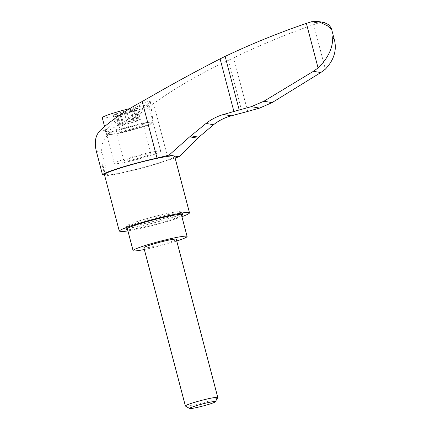 <?xml version="1.0" encoding="UTF-8"?>
<svg xmlns="http://www.w3.org/2000/svg" width="430" height="430" viewBox="0 0 430 430"><rect width="100%" height="100%" fill="white"/><g stroke="black" fill="none" stroke-linecap="round" stroke-linejoin="round"><path stroke-width="0.32" stroke-dasharray="2.15 1.61" d="M106.769 134.569A24.01 1.903 165.3 0 0 106.726 134.751A24.01 1.903 165.3 0 0 106.731 134.767A24.01 1.903 165.3 0 0 134.423 129.425A24.01 1.903 165.3 0 0 153.171 122.582A24.01 1.903 165.3 0 0 153.166 122.566A24.01 1.903 165.3 0 0 130.462 126.554A24.01 1.903 165.3 0 0 106.769 134.569M107.618 131.214C105.957 131.757 105.178 131.623 105.275 130.817L112.171 123.216L127.5 112.058L143.271 103.291L148.404 101.399L150.355 101.673L145.464 107.091L132.951 116.38L107.618 131.214L112.241 132.01C104.42 136.412 100.942 143.212 101.802 152.413L107.855 175.494A39.082 3.101 -14.7 0 0 168.426 160.046A167.501 13.287 -14.7 0 1 175.101 157.977M106.731 134.767L105.275 130.817L100.652 130.027M311.605 21.71L318.603 22.908L313.674 24.639C286.391 34.153 259.715 45.215 233.641 57.835L228.454 60.297L242.257 112.907M112.241 132.01C125.99 123.609 143.609 111.499 153.591 103.49C175.639 87.779 200.59 73.385 228.454 60.297M153.591 103.49L168.426 160.046M318.603 22.908L324.145 22.511M313.674 24.639L325.36 69.176M181.906 216.698A36.292 2.881 -14.7 0 1 127.903 230.878M181.616 215.607A29.31 2.327 -14.7 0 1 159.901 222.944A29.31 2.327 -14.7 0 1 127.613 229.776M102.614 163.991A36.292 2.881 -14.7 0 1 101.867 163.862L102.614 163.991L105.527 175.096L107.855 175.494M122.168 231.598L120.158 230.872L119.207 230.948M104.506 174.924L104.78 174.967A36.292 2.881 -14.7 0 1 104.452 174.704M174.655 156.289A36.292 2.881 -14.7 0 1 144.281 167.211A36.292 2.881 -14.7 0 1 105.527 175.096M104.78 174.967L101.867 163.862M159.476 221.326A29.31 2.327 165.3 0 0 182.363 212.952A29.31 2.327 165.3 0 0 182.229 212.802A29.31 2.327 165.3 0 0 153.424 218.144A29.31 2.327 165.3 0 0 125.7 227.631A29.31 2.327 165.3 0 0 125.657 227.83A29.31 2.327 165.3 0 0 159.476 221.326M141.964 158.17A24.01 1.903 165.3 0 0 160.713 151.312A24.01 1.903 165.3 0 0 137.003 155.563A24.01 1.903 165.3 0 0 114.267 163.497A24.01 1.903 165.3 0 0 141.964 158.17M140.089 157.853A13.959 1.107 165.3 0 0 150.989 153.865A13.959 1.107 165.3 0 0 137.208 156.337A13.959 1.107 165.3 0 0 123.985 160.949A13.959 1.107 165.3 0 0 140.089 157.853M158.863 219.94A27.918 2.215 165.3 0 0 180.665 211.963A27.918 2.215 165.3 0 0 180.53 211.813A27.918 2.215 165.3 0 0 153.096 216.903A27.918 2.215 165.3 0 0 126.7 225.938A27.918 2.215 165.3 0 0 126.656 226.132A27.918 2.215 165.3 0 0 158.863 219.94M185.464 406.087A16.748 1.328 165.3 0 0 204.712 402.281A16.748 1.328 165.3 0 0 217.768 397.61M143.883 247.793A16.748 1.328 165.3 0 0 163.206 244.079A16.748 1.328 165.3 0 0 176.289 239.29M144.335 249.507A27.918 2.215 165.3 0 0 165.287 244.433A27.918 2.215 165.3 0 0 176.735 241.004M102.259 117.739A24.01 1.903 165.3 0 0 129.957 112.413A24.01 1.903 165.3 0 0 148.705 105.554A24.01 1.903 165.3 0 0 129.812 108.586M119.932 113.81A4.397 0.349 165.3 0 1 119.916 113.859L124.388 112.821L127.301 123.91L122.824 124.947A4.397 0.349 -14.7 0 0 122.846 124.899L119.932 113.81A4.397 0.349 165.3 0 0 115.847 114.52L118.755 125.614A4.397 0.349 -14.7 0 1 122.846 124.899M134.305 109.962L137.213 121.056L134.305 109.962L130.462 111.139A4.397 0.349 165.3 0 0 124.388 112.821M137.455 108.365L135.117 108.769L138.03 119.862L140.363 119.454L137.455 108.365L136.03 108.924A4.397 0.349 165.3 0 0 133.536 109.913A4.397 0.349 165.3 0 0 134.026 109.946M131.064 109.408L126.576 110.472L129.484 121.561L133.972 120.497L131.048 109.435A4.397 0.349 165.3 0 0 131.032 109.483A4.397 0.349 165.3 0 0 135.117 108.769M116.659 113.326L119.846 124.437L116.659 113.326L120.502 112.155A4.397 0.349 165.3 0 0 126.576 110.472M118.755 125.614L116.422 126.017L113.509 114.928L114.934 114.364A4.397 0.349 165.3 0 0 117.428 113.38A4.397 0.349 165.3 0 0 116.938 113.348M113.509 114.928L115.847 114.52M134.321 129.048A24.01 1.903 165.3 0 0 153.069 122.19A24.01 1.903 165.3 0 0 129.365 126.436A24.01 1.903 165.3 0 0 106.624 134.375A24.01 1.903 165.3 0 0 134.321 129.048M132.451 128.726A13.959 1.107 165.3 0 0 143.346 124.738A13.959 1.107 165.3 0 0 129.564 127.21A13.959 1.107 165.3 0 0 116.347 131.822A13.959 1.107 165.3 0 0 132.451 128.726M127.301 123.91A4.397 0.349 -14.7 0 1 133.37 122.227L137.213 121.056M136.933 121.034A4.397 0.349 -14.7 0 1 136.444 121.002A4.397 0.349 -14.7 0 1 138.938 120.018L140.363 119.454M138.03 119.862A4.397 0.349 -14.7 0 1 133.94 120.572A4.397 0.349 -14.7 0 1 133.961 120.524L133.972 120.497M129.484 121.561A4.397 0.349 -14.7 0 1 123.415 123.243L119.567 124.42M119.846 124.437A4.397 0.349 -14.7 0 1 120.335 124.469A4.397 0.349 -14.7 0 1 117.847 125.458L116.422 126.017M310.847 21.925L317.926 23.134M96.395 151.489L101.802 152.413M233.641 57.835L247.701 111.429M119.916 113.859L122.824 124.947M130.462 111.139L133.37 122.227M136.03 108.924L138.938 120.018M131.048 109.435L133.961 120.524M120.502 112.155L123.415 123.243M114.934 114.364L117.847 125.458M160.713 151.312L153.166 122.566L150.355 101.673M182.788 214.57L182.363 212.952M126.081 229.448L125.657 227.83M114.267 163.497L106.726 134.751M126.7 225.938L125.7 227.631M180.53 211.813L182.229 212.802M181.261 214.237L180.665 211.963M127.253 228.405L126.656 226.132M153.069 122.19L148.705 105.554M106.624 134.375L104.581 126.576M150.989 153.865L143.346 124.738M123.985 160.949L116.347 131.822M122.813 124.974L119.906 113.885M136.444 121.002L133.536 109.913M133.94 120.572L131.032 109.483M120.335 124.469L117.428 113.38"/><path stroke-width="0.64" d="M102.447 174.569L96.395 151.489C94.057 142.061 95.476 134.907 100.652 130.027C110.365 120.97 127.963 108.876 142.196 101.539L157.036 158.095A39.082 3.101 -14.7 0 0 102.447 174.569L104.506 174.924M318.254 21.5L324.145 22.511L329.068 24.875L331.439 28.6L330.573 28.799L327.526 25.848L318.254 21.5L311.605 21.71L306.391 23.392C278.699 32.836 251.62 43.833 225.148 56.378L220.095 58.867C194.285 72.111 168.318 86.333 142.196 101.539M220.095 58.867L233.899 111.483A167.501 13.287 -14.7 0 1 223.493 114.493L231.292 115.826A167.501 13.287 -14.7 0 1 242.257 112.907A27.918 2.215 -14.7 0 0 247.701 111.429L259.623 108.086L272.056 102.625L320.791 72.557L325.36 69.176C334.352 59.609 337.244 49.385 334.04 38.517L331.439 28.6M175.101 157.977A167.501 13.287 -14.7 0 1 179.025 156.778L198.848 137.17L213.559 124.727C218.843 120.556 224.734 117.589 231.232 115.837M197.736 138.207L189.689 136.831L206.056 123.442C211.34 119.303 217.134 116.326 223.439 114.504M306.391 23.392L318.076 67.935C327.746 58.55 332.616 48.665 332.686 38.286C332.772 35.351 333.196 35.314 333.949 38.168M318.076 67.935L313.432 71.299L320.791 72.557M233.899 111.483A27.918 2.215 -14.7 0 1 239.209 109.978L251.303 106.661L263.923 101.233L313.432 71.299M189.485 212.812L174.655 156.289A36.292 2.881 -14.7 0 0 138.825 162.712A36.292 2.881 -14.7 0 0 104.452 174.704L119.282 231.109A36.292 2.881 -14.7 0 1 154.392 219.047A36.292 2.881 -14.7 0 1 189.485 212.812A36.292 2.881 -14.7 0 1 181.906 216.698M127.903 230.878A36.292 2.881 -14.7 0 1 122.168 231.598L119.282 231.109M127.613 229.776A29.31 2.327 -14.7 0 1 126.608 229.722A29.31 2.327 -14.7 0 1 126.081 229.448A29.31 2.327 -14.7 0 1 153.849 219.757A29.31 2.327 -14.7 0 1 182.788 214.57A29.31 2.327 -14.7 0 1 181.616 215.607M189.689 136.831L169.092 155.079L179.025 156.778M169.092 155.079A167.501 13.287 -14.7 0 1 157.036 158.095M204.938 405.474A13.325 1.059 165.3 0 0 215.322 401.76A13.325 1.059 165.3 0 0 202.186 404.028A13.325 1.059 165.3 0 0 189.63 408.5A13.325 1.059 165.3 0 0 204.938 405.474M215.322 401.76L217.768 397.61A16.748 1.328 165.3 0 0 217.79 397.497A16.748 1.328 165.3 0 0 201.251 400.459A16.748 1.328 165.3 0 0 185.389 405.995A16.748 1.328 165.3 0 0 185.464 406.087L189.63 408.5M217.79 397.497L176.289 239.29A16.748 1.328 165.3 0 0 159.75 242.257A16.748 1.328 165.3 0 0 143.883 247.793L185.389 405.995M176.735 241.004A27.918 2.215 165.3 0 0 187.088 236.457A27.918 2.215 165.3 0 0 159.525 241.402A27.918 2.215 165.3 0 0 133.085 250.625A27.918 2.215 165.3 0 0 144.335 249.507M129.812 108.586A24.01 1.903 165.3 0 0 102.259 117.739L104.581 126.576M223.493 114.493L231.292 115.826M190.866 135.805L198.848 137.17M206.056 123.442L213.559 124.727M332.686 38.286L334.04 38.517M263.923 101.233L272.056 102.625M251.303 106.661L259.623 108.086M225.148 56.378L239.209 109.978M187.088 236.457L181.261 214.237M133.085 250.625L127.253 228.405"/></g></svg>
